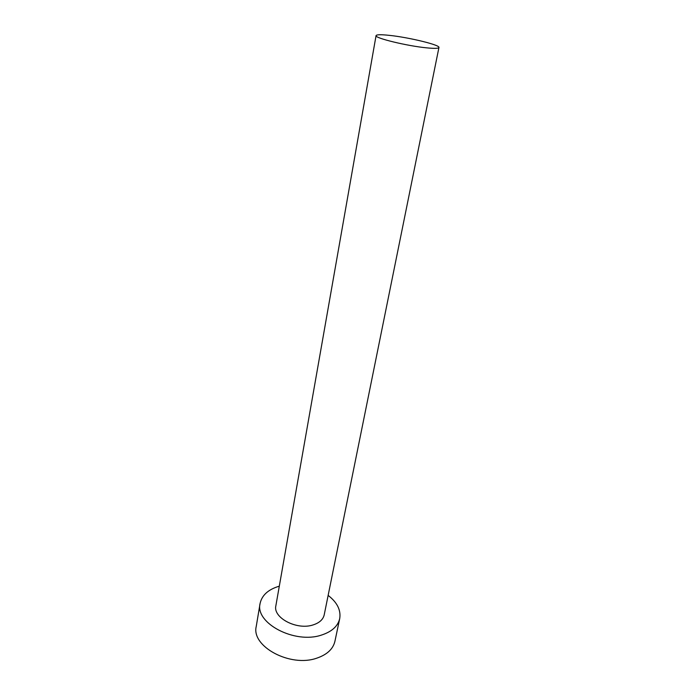 <?xml version="1.0" encoding="UTF-8"?>
<svg xmlns="http://www.w3.org/2000/svg" width="695" height="695" viewBox="0 0 695 695"><rect width="100%" height="100%" fill="white"/><g stroke="black" fill="none" stroke-linecap="round" stroke-linejoin="round"><path stroke-width="1.04" d="M426.869 47.868C434.54 48.607 438.562 48.485 438.945 47.495C440.283 44.975 408.417 37.278 389.044 35.323C380.895 34.472 376.56 34.568 376.065 35.61C374.231 37.982 407.331 46.044 426.869 47.868M376.065 35.61L275.872 605.719C272.744 617.69 296.748 630.4 312.985 624.953C319.37 622.928 323.106 619.558 324.209 614.849L438.945 47.495M279.303 586.172C268.296 589.412 261.885 595.207 260.069 603.564C254.935 623.172 294.793 644.282 321.559 635.048C331.863 631.677 337.909 626.195 339.707 618.611C341.063 610.167 337.214 602.435 328.144 595.398M260.069 603.564L256.246 626.404C251.069 646.428 290.354 667.695 316.868 658.13C327.084 654.629 333.105 649.008 334.929 641.268L339.707 618.611"/></g></svg>
